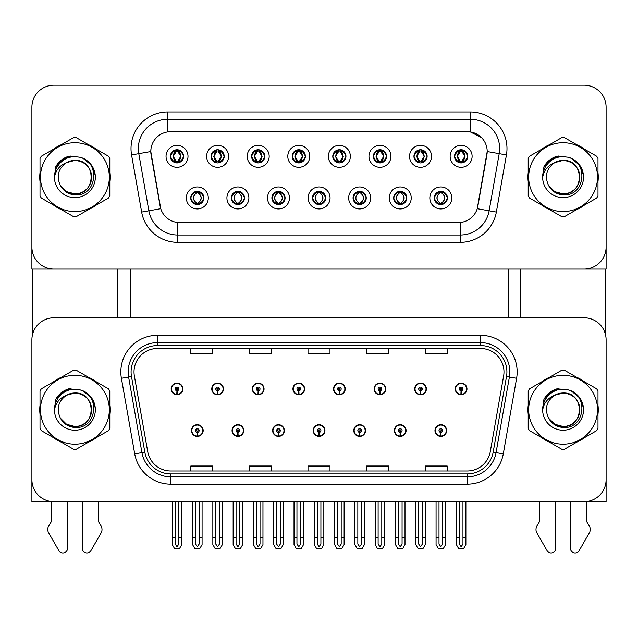 <?xml version="1.0" encoding="UTF-8"?>
<svg xmlns="http://www.w3.org/2000/svg" width="638" height="638" viewBox="0 0 638 638"><rect width="100%" height="100%" fill="white"/><g stroke="black" fill="none" stroke-linecap="round" stroke-linejoin="round"><path stroke-width="0.96" d="M313.21 430.546A5.862 5.862 0 0 0 319.072 436.4A5.862 5.862 0 0 0 324.933 430.546A5.862 5.862 0 0 0 319.072 424.685A5.862 5.862 0 0 0 313.21 430.546M353.795 430.546A5.862 5.862 0 0 0 359.657 436.4A5.862 5.862 0 0 0 365.518 430.546A5.862 5.862 0 0 0 359.657 424.685A5.862 5.862 0 0 0 353.795 430.546M272.625 430.546A5.862 5.862 0 0 0 278.487 436.4A5.862 5.862 0 0 0 284.349 430.546A5.862 5.862 0 0 0 278.487 424.685A5.862 5.862 0 0 0 272.625 430.546M232.041 430.546A5.862 5.862 0 0 0 237.902 436.4A5.862 5.862 0 0 0 243.764 430.546A5.862 5.862 0 0 0 237.902 424.685A5.862 5.862 0 0 0 232.041 430.546M191.456 430.546A5.862 5.862 0 0 0 197.317 436.4A5.862 5.862 0 0 0 203.179 430.546A5.862 5.862 0 0 0 197.317 424.685A5.862 5.862 0 0 0 191.456 430.546M394.38 430.546A5.862 5.862 0 0 0 400.241 436.4A5.862 5.862 0 0 0 406.103 430.546A5.862 5.862 0 0 0 400.241 424.685A5.862 5.862 0 0 0 394.38 430.546M414.676 388.933A5.862 5.862 0 0 0 420.538 394.794A5.862 5.862 0 0 0 426.399 388.933A5.862 5.862 0 0 0 420.538 383.071A5.862 5.862 0 0 0 414.676 388.933M374.091 388.933A5.862 5.862 0 0 0 379.953 394.794A5.862 5.862 0 0 0 385.815 388.933A5.862 5.862 0 0 0 379.953 383.071A5.862 5.862 0 0 0 374.091 388.933M333.507 388.933A5.862 5.862 0 0 0 339.368 394.794A5.862 5.862 0 0 0 345.23 388.933A5.862 5.862 0 0 0 339.368 383.071A5.862 5.862 0 0 0 333.507 388.933M292.922 388.933A5.862 5.862 0 0 0 298.783 394.794A5.862 5.862 0 0 0 304.645 388.933A5.862 5.862 0 0 0 298.783 383.071A5.862 5.862 0 0 0 292.922 388.933M252.337 388.933A5.862 5.862 0 0 0 258.199 394.794A5.862 5.862 0 0 0 264.052 388.933A5.862 5.862 0 0 0 258.199 383.071A5.862 5.862 0 0 0 252.337 388.933M211.752 388.933A5.862 5.862 0 0 0 217.614 394.794A5.862 5.862 0 0 0 223.467 388.933A5.862 5.862 0 0 0 217.614 383.071A5.862 5.862 0 0 0 211.752 388.933M171.167 388.933A5.862 5.862 0 0 0 177.021 394.794A5.862 5.862 0 0 0 182.883 388.933A5.862 5.862 0 0 0 177.021 383.071A5.862 5.862 0 0 0 171.167 388.933M434.964 430.546A5.862 5.862 0 0 0 440.826 436.4A5.862 5.862 0 0 0 446.688 430.546A5.862 5.862 0 0 0 440.826 424.685A5.862 5.862 0 0 0 434.964 430.546M455.261 388.933A5.862 5.862 0 0 0 461.122 394.794A5.862 5.862 0 0 0 466.984 388.933A5.862 5.862 0 0 0 461.122 383.071A5.862 5.862 0 0 0 455.261 388.933M606.1 501.675L606.1 339.775A21.979 21.979 0 0 0 584.121 317.796L53.879 317.796A21.979 21.979 0 0 0 31.9 339.775L31.9 501.675L606.1 501.675M130.431 269.084L130.431 317.796M508.303 269.084L508.303 317.796M170.434 156.334A6.595 6.595 0 0 0 177.021 162.929A6.595 6.595 0 0 0 183.616 156.334A6.595 6.595 0 0 0 177.021 149.747A6.595 6.595 0 0 0 170.434 156.334L170.49 156.334C171.797 152.745 173.504 150.975 175.625 151.015L175.179 150.002M166.039 156.334A10.99 10.99 0 0 0 177.021 167.323A10.99 10.99 0 0 0 188.011 156.334A10.99 10.99 0 0 0 177.021 145.344A10.99 10.99 0 0 0 166.039 156.334M271.892 197.947A6.595 6.595 0 0 0 278.487 204.543A6.595 6.595 0 0 0 285.082 197.947A6.595 6.595 0 0 0 278.487 191.352A6.595 6.595 0 0 0 271.892 197.947L271.955 197.947C273.208 201.496 274.914 203.275 277.091 203.275L277.873 203.275C273.511 199.726 273.511 196.169 277.873 192.62L277.091 192.62C274.954 192.572 273.247 194.351 271.955 197.947M267.497 197.947A10.99 10.99 0 0 0 278.487 208.937A10.99 10.99 0 0 0 289.477 197.947A10.99 10.99 0 0 0 278.487 186.958A10.99 10.99 0 0 0 267.497 197.947M231.307 197.947A6.595 6.595 0 0 0 237.902 204.543A6.595 6.595 0 0 0 244.498 197.947A6.595 6.595 0 0 0 237.902 191.352A6.595 6.595 0 0 0 231.307 197.947L231.371 197.947C232.623 201.496 234.329 203.275 236.507 203.275L237.288 203.275C232.926 199.726 232.926 196.169 237.288 192.62L236.507 192.62C234.369 192.572 232.663 194.351 231.371 197.947M226.913 197.947A10.99 10.99 0 0 0 237.902 208.937A10.99 10.99 0 0 0 248.892 197.947A10.99 10.99 0 0 0 237.902 186.958A10.99 10.99 0 0 0 226.913 197.947M393.654 197.947A6.595 6.595 0 0 0 400.241 204.543A6.595 6.595 0 0 0 406.837 197.947A6.595 6.595 0 0 0 400.241 191.352A6.595 6.595 0 0 0 393.654 197.947L393.71 197.947C394.962 201.496 396.676 203.275 398.854 203.275L399.627 203.275C395.265 199.726 395.265 196.169 399.627 192.62L398.854 192.62C396.716 192.572 395.002 194.351 393.71 197.947M389.252 197.947A10.99 10.99 0 0 0 400.241 208.937A10.99 10.99 0 0 0 411.231 197.947A10.99 10.99 0 0 0 400.241 186.958A10.99 10.99 0 0 0 389.252 197.947M332.773 156.334A6.595 6.595 0 0 0 339.368 162.929A6.595 6.595 0 0 0 345.956 156.334A6.595 6.595 0 0 0 339.368 149.747A6.595 6.595 0 0 0 332.773 156.334L332.837 156.334C334.137 152.745 335.851 150.975 337.973 151.015L337.526 150.002M328.379 156.334A10.99 10.99 0 0 0 339.368 167.323A10.99 10.99 0 0 0 350.358 156.334A10.99 10.99 0 0 0 339.368 145.344A10.99 10.99 0 0 0 328.379 156.334M413.942 156.334A6.595 6.595 0 0 0 420.538 162.929A6.595 6.595 0 0 0 427.133 156.334A6.595 6.595 0 0 0 420.538 149.747A6.595 6.595 0 0 0 413.942 156.334L414.006 156.334C415.306 152.745 417.021 150.975 419.142 151.015L418.695 150.002M409.548 156.334A10.99 10.99 0 0 0 420.538 167.323A10.99 10.99 0 0 0 431.527 156.334A10.99 10.99 0 0 0 420.538 145.344A10.99 10.99 0 0 0 409.548 156.334M190.722 197.947A6.595 6.595 0 0 0 197.317 204.543A6.595 6.595 0 0 0 203.913 197.947A6.595 6.595 0 0 0 197.317 191.352A6.595 6.595 0 0 0 190.722 197.947L190.786 197.947C192.038 201.496 193.745 203.275 195.922 203.275L196.703 203.275C192.341 199.726 192.341 196.169 196.703 192.62L195.922 192.62C193.785 192.572 192.07 194.351 190.786 197.947M186.328 197.947A10.99 10.99 0 0 0 197.317 208.937A10.99 10.99 0 0 0 208.307 197.947A10.99 10.99 0 0 0 197.317 186.958A10.99 10.99 0 0 0 186.328 197.947M292.188 156.334A6.595 6.595 0 0 0 298.783 162.929A6.595 6.595 0 0 0 305.371 156.334A6.595 6.595 0 0 0 298.783 149.747A6.595 6.595 0 0 0 292.188 156.334L292.252 156.334C293.552 152.745 295.258 150.975 297.388 151.015L296.933 150.002M287.794 156.334A10.99 10.99 0 0 0 298.783 167.323A10.99 10.99 0 0 0 309.773 156.334A10.99 10.99 0 0 0 298.783 145.344A10.99 10.99 0 0 0 287.794 156.334M211.019 156.334A6.595 6.595 0 0 0 217.614 162.929A6.595 6.595 0 0 0 224.201 156.334A6.595 6.595 0 0 0 217.614 149.747A6.595 6.595 0 0 0 211.019 156.334L211.082 156.334C212.382 152.745 214.089 150.975 216.218 151.015L215.764 150.002M206.624 156.334A10.99 10.99 0 0 0 217.614 167.323A10.99 10.99 0 0 0 228.595 156.334A10.99 10.99 0 0 0 217.614 145.344A10.99 10.99 0 0 0 206.624 156.334M251.603 156.334A6.595 6.595 0 0 0 258.199 162.929A6.595 6.595 0 0 0 264.786 156.334A6.595 6.595 0 0 0 258.199 149.747A6.595 6.595 0 0 0 251.603 156.334L251.667 156.334C252.967 152.745 254.674 150.975 256.803 151.015L256.348 150.002M247.209 156.334A10.99 10.99 0 0 0 258.199 167.323A10.99 10.99 0 0 0 269.188 156.334A10.99 10.99 0 0 0 258.199 145.344A10.99 10.99 0 0 0 247.209 156.334M353.061 197.947A6.595 6.595 0 0 0 359.657 204.543A6.595 6.595 0 0 0 366.252 197.947A6.595 6.595 0 0 0 359.657 191.352A6.595 6.595 0 0 0 353.061 197.947L353.125 197.947C354.377 201.496 356.092 203.275 358.269 203.275L359.042 203.275C354.68 199.726 354.68 196.169 359.042 192.62L358.269 192.62C356.132 192.572 354.417 194.351 353.125 197.947M348.667 197.947A10.99 10.99 0 0 0 359.657 208.937A10.99 10.99 0 0 0 370.646 197.947A10.99 10.99 0 0 0 359.657 186.958A10.99 10.99 0 0 0 348.667 197.947M312.476 197.947A6.595 6.595 0 0 0 319.072 204.543A6.595 6.595 0 0 0 325.667 197.947A6.595 6.595 0 0 0 319.072 191.352A6.595 6.595 0 0 0 312.476 197.947L312.54 197.947C313.792 201.496 315.507 203.275 317.676 203.275L318.458 203.275C314.095 199.726 314.095 196.169 318.458 192.62L317.676 192.62C315.539 192.572 313.832 194.351 312.54 197.947M308.082 197.947A10.99 10.99 0 0 0 319.072 208.937A10.99 10.99 0 0 0 330.061 197.947A10.99 10.99 0 0 0 319.072 186.958A10.99 10.99 0 0 0 308.082 197.947M454.527 156.334A6.595 6.595 0 0 0 461.122 162.929A6.595 6.595 0 0 0 467.718 156.334A6.595 6.595 0 0 0 461.122 149.747A6.595 6.595 0 0 0 454.527 156.334L454.591 156.334C455.891 152.745 457.605 150.975 459.727 151.015L459.28 150.002M450.133 156.334A10.99 10.99 0 0 0 461.122 167.323A10.99 10.99 0 0 0 472.112 156.334A10.99 10.99 0 0 0 461.122 145.344A10.99 10.99 0 0 0 450.133 156.334M373.358 156.334A6.595 6.595 0 0 0 379.953 162.929A6.595 6.595 0 0 0 386.548 156.334A6.595 6.595 0 0 0 379.953 149.747A6.595 6.595 0 0 0 373.358 156.334L373.421 156.334C374.721 152.745 376.436 150.975 378.557 151.015L378.111 150.002M368.963 156.334A10.99 10.99 0 0 0 379.953 167.323A10.99 10.99 0 0 0 390.942 156.334A10.99 10.99 0 0 0 379.953 145.344A10.99 10.99 0 0 0 368.963 156.334M434.239 197.947A6.595 6.595 0 0 0 440.826 204.543A6.595 6.595 0 0 0 447.421 197.947A6.595 6.595 0 0 0 440.826 191.352A6.595 6.595 0 0 0 434.239 197.947L434.295 197.947C435.547 201.496 437.261 203.275 439.438 203.275L440.22 203.275C435.858 199.726 435.858 196.169 440.22 192.62L439.438 192.62C437.301 192.572 435.587 194.351 434.295 197.947M429.837 197.947A10.99 10.99 0 0 0 440.826 208.937A10.99 10.99 0 0 0 451.816 197.947A10.99 10.99 0 0 0 440.826 186.958A10.99 10.99 0 0 0 429.837 197.947M150.799 151.501A19.778 19.778 0 0 0 151.102 154.938L160.138 206.218A19.778 19.778 0 0 0 179.621 222.558L458.379 222.558A19.778 19.778 0 0 0 477.862 206.218L486.898 154.938A19.778 19.778 0 0 0 467.423 131.723L170.577 131.723A19.778 19.778 0 0 0 150.799 151.501L151.015 148.574M31.9 107.176L31.9 269.084L606.1 269.084L606.1 107.176A21.979 21.979 0 0 0 584.121 85.205L53.879 85.205A21.979 21.979 0 0 0 31.9 107.176L31.9 247.105A21.979 21.979 0 0 0 53.879 269.084L584.121 269.084A21.979 21.979 0 0 0 606.1 247.105L606.1 107.176M40.011 405.353A35.162 35.162 0 0 0 40.011 414.126M53.656 437.756A35.162 35.162 0 0 0 61.256 442.142M88.546 442.142A35.162 35.162 0 0 0 96.147 437.756M109.792 414.126A35.162 35.162 0 0 0 109.792 405.353M528.208 405.353A35.162 35.162 0 0 0 528.208 414.126M541.853 437.756A35.162 35.162 0 0 0 549.454 442.142M576.744 442.142A35.162 35.162 0 0 0 584.344 437.756M597.989 414.126A35.162 35.162 0 0 0 597.989 405.353M134.02 371.938A23.446 23.446 0 0 1 157.466 348.492L480.534 348.492A23.446 23.446 0 0 1 503.621 376.005L490.287 451.608A23.446 23.446 0 0 1 467.207 470.98L170.793 470.98A23.446 23.446 0 0 1 147.713 451.608L134.379 376.005A23.446 23.446 0 0 1 134.02 371.938M131.093 371.938A26.373 26.373 0 0 0 131.492 376.516L144.826 452.119A26.373 26.373 0 0 0 170.793 473.914L467.207 473.914A26.373 26.373 0 0 0 493.174 452.119L506.508 376.516A26.373 26.373 0 0 0 480.534 345.565L157.466 345.565A26.373 26.373 0 0 0 131.093 371.938M121.395 378.294A36.629 36.629 0 0 1 157.466 335.309L480.534 335.309A36.629 36.629 0 0 1 516.605 378.294L503.278 453.897A36.629 36.629 0 0 1 467.207 484.17L170.793 484.17A36.629 36.629 0 0 1 134.722 453.897L121.395 378.294L128.605 377.026A29.3 29.3 0 0 1 157.466 342.63L480.534 342.63A29.3 29.3 0 0 1 509.395 377.026L496.061 452.629A29.3 29.3 0 0 1 467.207 476.841L170.793 476.841A29.3 29.3 0 0 1 141.939 452.629L128.605 377.026A29.3 29.3 0 0 1 128.158 371.938M96.147 381.715A35.162 35.162 0 0 0 88.546 377.329M61.256 377.329A35.162 35.162 0 0 0 53.656 381.715M584.344 381.715A35.162 35.162 0 0 0 576.744 377.329M549.454 377.329A35.162 35.162 0 0 0 541.853 381.715M584.121 317.796L53.879 317.796M31.9 339.775L31.9 479.696A21.979 21.979 0 0 0 53.879 501.675L584.121 501.675A21.979 21.979 0 0 0 606.1 479.696L606.1 339.775M308.01 348.492L308.01 353.452L329.99 353.452L329.99 348.492M249.402 348.492L249.402 353.452L271.381 353.452L271.381 348.492M190.794 348.492L190.794 353.452L212.773 353.452L212.773 348.492M366.619 348.492L366.619 353.452L388.598 353.452L388.598 348.492M425.227 348.492L425.227 353.452L447.206 353.452L447.206 348.492M329.99 470.98L329.99 466.019L308.01 466.019L308.01 470.98M271.381 470.98L271.381 466.019L249.402 466.019L249.402 470.98M212.773 470.98L212.773 466.019L190.794 466.019L190.794 470.98M388.598 470.98L388.598 466.019L366.619 466.019L366.619 470.98M447.206 470.98L447.206 466.019L425.227 466.019L425.227 470.98M40.011 172.754A35.162 35.162 0 0 0 40.011 181.527M53.656 205.165A35.162 35.162 0 0 0 61.256 209.551M88.546 209.551A35.162 35.162 0 0 0 96.147 205.165M109.792 181.527A35.162 35.162 0 0 0 109.792 172.754M528.208 172.754A35.162 35.162 0 0 0 528.208 181.527M541.853 205.165A35.162 35.162 0 0 0 549.454 209.551M576.744 209.551A35.162 35.162 0 0 0 584.344 205.165M597.989 181.527A35.162 35.162 0 0 0 597.989 172.754M167.65 111.945L470.35 111.945A36.629 36.629 0 0 1 506.428 154.93L496.348 212.071A36.629 36.629 0 0 1 460.277 242.344L177.723 242.344A36.629 36.629 0 0 1 141.652 212.071L131.572 154.93A36.629 36.629 0 0 1 167.65 111.945L167.65 119.266L470.35 119.266A29.3 29.3 0 0 1 499.211 153.662L489.131 210.803A29.3 29.3 0 0 1 460.277 235.015L177.723 235.015A29.3 29.3 0 0 1 148.869 210.803L138.789 153.662A29.3 29.3 0 0 1 167.65 119.266L167.65 131.938L467.423 131.723L470.35 131.938L481.403 137.513M458.379 222.558L179.621 222.558M506.428 154.93L487.201 151.541L477.248 208.706L496.348 212.071M141.652 212.071L160.752 208.706L150.799 151.541L138.789 153.662A29.3 29.3 0 0 1 138.342 148.574M477.862 206.218L477.742 206.84M160.258 206.84L160.138 206.218M96.147 149.117A35.162 35.162 0 0 0 88.546 144.73M61.256 144.73A35.162 35.162 0 0 0 53.656 149.117M584.344 149.117A35.162 35.162 0 0 0 576.744 144.73M549.454 144.73A35.162 35.162 0 0 0 541.853 149.117M584.121 85.205L53.879 85.205M442.66 501.675L442.66 544.078L440.826 546.694L439 544.078L439 537.284L436.065 537.284L436.065 544.605L438.178 548.265L443.474 548.265L445.587 544.605L445.587 501.675M440.746 432.373L440.587 436.033A5.495 5.495 0 0 1 435.331 430.546A5.495 5.495 0 0 1 440.826 425.052A5.495 5.495 0 0 1 446.321 430.546A5.495 5.495 0 0 1 441.065 436.033L440.906 432.373A1.834 1.834 0 0 0 442.66 430.546A1.834 1.834 0 0 0 440.826 428.712A1.834 1.834 0 0 0 439 430.546A1.834 1.834 0 0 0 440.746 432.373L440.794 431.272A0.734 0.734 0 0 1 440.092 430.546A0.734 0.734 0 0 1 440.826 429.813A0.734 0.734 0 0 1 441.56 430.546A0.734 0.734 0 0 1 440.858 431.272L440.906 432.373M436.065 501.675L436.065 537.284M439 501.675L439 537.284M442.66 537.284L445.587 537.284M462.957 501.675L462.957 544.078L461.122 546.694L459.288 544.078L459.288 537.284L456.361 537.284L456.361 544.605L458.475 548.265L463.77 548.265L465.884 544.605L465.884 501.675M461.043 390.759L460.883 394.42A5.495 5.495 0 0 1 455.628 388.933A5.495 5.495 0 0 1 461.122 383.438A5.495 5.495 0 0 1 466.617 388.933A5.495 5.495 0 0 1 461.362 394.42L461.202 390.759A1.834 1.834 0 0 0 462.957 388.933A1.834 1.834 0 0 0 461.122 387.099A1.834 1.834 0 0 0 459.288 388.933A1.834 1.834 0 0 0 461.043 390.759L461.091 389.666A0.734 0.734 0 0 1 460.389 388.933A0.734 0.734 0 0 1 461.122 388.199A0.734 0.734 0 0 1 461.856 388.933A0.734 0.734 0 0 1 461.154 389.666L461.202 390.759M456.361 501.675L456.361 537.284M459.288 501.675L459.288 537.284M462.957 537.284L465.884 537.284M402.076 501.675L402.076 544.078L400.241 546.694L398.415 544.078L398.415 537.284L395.48 537.284L395.48 544.605L397.594 548.265L402.889 548.265L405.002 544.605L405.002 501.675M400.162 432.373L400.002 436.033A5.495 5.495 0 0 1 394.747 430.546A5.495 5.495 0 0 1 400.241 425.052A5.495 5.495 0 0 1 405.736 430.546A5.495 5.495 0 0 1 400.481 436.033L400.321 432.373A1.834 1.834 0 0 0 402.076 430.546A1.834 1.834 0 0 0 400.241 428.712A1.834 1.834 0 0 0 398.415 430.546A1.834 1.834 0 0 0 400.162 432.373L400.209 431.272A0.734 0.734 0 0 1 399.508 430.546A0.734 0.734 0 0 1 400.241 429.813A0.734 0.734 0 0 1 400.975 430.546A0.734 0.734 0 0 1 400.273 431.272L400.321 432.373M395.48 501.675L395.48 537.284M398.415 501.675L398.415 537.284M402.076 537.284L405.002 537.284M361.491 501.675L361.491 544.078L359.657 546.694L357.83 544.078L357.83 537.284L354.895 537.284L354.895 544.605L357.009 548.265L362.304 548.265L364.418 544.605L364.418 501.675M359.577 432.373L359.417 436.033A5.495 5.495 0 0 1 354.162 430.546A5.495 5.495 0 0 1 359.657 425.052A5.495 5.495 0 0 1 365.151 430.546A5.495 5.495 0 0 1 359.896 436.033L359.736 432.373A1.834 1.834 0 0 0 361.491 430.546A1.834 1.834 0 0 0 359.657 428.712A1.834 1.834 0 0 0 357.83 430.546A1.834 1.834 0 0 0 359.577 432.373L359.625 431.272A0.734 0.734 0 0 1 358.923 430.546A0.734 0.734 0 0 1 359.657 429.813A0.734 0.734 0 0 1 360.39 430.546A0.734 0.734 0 0 1 359.688 431.272L359.736 432.373M354.895 501.675L354.895 537.284M357.83 501.675L357.83 537.284M361.491 537.284L364.418 537.284M320.906 501.675L320.906 544.078L319.072 546.694L317.245 544.078L317.245 537.284L314.311 537.284L314.311 544.605L316.424 548.265L321.719 548.265L323.833 544.605L323.833 501.675M318.992 432.373L318.833 436.033A5.495 5.495 0 0 1 313.577 430.546A5.495 5.495 0 0 1 319.072 425.052A5.495 5.495 0 0 1 324.567 430.546A5.495 5.495 0 0 1 319.311 436.033L319.152 432.373A1.834 1.834 0 0 0 320.906 430.546A1.834 1.834 0 0 0 319.072 428.712A1.834 1.834 0 0 0 317.245 430.546A1.834 1.834 0 0 0 318.992 432.373L319.04 431.272A0.734 0.734 0 0 1 318.338 430.546A0.734 0.734 0 0 1 319.072 429.813A0.734 0.734 0 0 1 319.805 430.546A0.734 0.734 0 0 1 319.104 431.272L319.152 432.373M314.311 501.675L314.311 537.284M317.245 501.675L317.245 537.284M320.906 537.284L323.833 537.284M422.364 501.675L422.364 544.078L420.538 546.694L418.703 544.078L418.703 537.284L415.777 537.284L415.777 544.605L417.89 548.265L423.185 548.265L425.299 544.605L425.299 501.675M420.458 390.759L420.298 394.42A5.495 5.495 0 0 1 415.043 388.933A5.495 5.495 0 0 1 420.538 383.438A5.495 5.495 0 0 1 426.032 388.933A5.495 5.495 0 0 1 420.777 394.42L420.617 390.759A1.834 1.834 0 0 0 422.364 388.933A1.834 1.834 0 0 0 420.538 387.099A1.834 1.834 0 0 0 418.703 388.933A1.834 1.834 0 0 0 420.458 390.759L420.506 389.666A0.734 0.734 0 0 1 419.804 388.933A0.734 0.734 0 0 1 420.538 388.199A0.734 0.734 0 0 1 421.271 388.933A0.734 0.734 0 0 1 420.57 389.666L420.617 390.759M415.777 501.675L415.777 537.284M418.703 501.675L418.703 537.284M422.364 537.284L425.299 537.284M381.779 501.675L381.779 544.078L379.953 546.694L378.119 544.078L378.119 537.284L375.192 537.284L375.192 544.605L377.305 548.265L382.601 548.265L384.714 544.605L384.714 501.675M379.873 390.759L379.714 394.42A5.495 5.495 0 0 1 374.458 388.933A5.495 5.495 0 0 1 379.953 383.438A5.495 5.495 0 0 1 385.448 388.933A5.495 5.495 0 0 1 380.192 394.42L380.033 390.759A1.834 1.834 0 0 0 381.779 388.933A1.834 1.834 0 0 0 379.953 387.099A1.834 1.834 0 0 0 378.119 388.933A1.834 1.834 0 0 0 379.873 390.759L379.921 389.666A0.734 0.734 0 0 1 379.219 388.933A0.734 0.734 0 0 1 379.953 388.199A0.734 0.734 0 0 1 380.687 388.933A0.734 0.734 0 0 1 379.985 389.666L380.033 390.759M375.192 501.675L375.192 537.284M378.119 501.675L378.119 537.284M381.779 537.284L384.714 537.284M341.194 501.675L341.194 544.078L339.368 546.694L337.534 544.078L337.534 537.284L334.607 537.284L334.607 544.605L336.72 548.265L342.016 548.265L344.129 544.605L344.129 501.675M339.288 390.759L339.129 394.42A5.495 5.495 0 0 1 333.873 388.933A5.495 5.495 0 0 1 339.368 383.438A5.495 5.495 0 0 1 344.863 388.933A5.495 5.495 0 0 1 339.607 394.42L339.448 390.759A1.834 1.834 0 0 0 341.194 388.933A1.834 1.834 0 0 0 339.368 387.099A1.834 1.834 0 0 0 337.534 388.933A1.834 1.834 0 0 0 339.288 390.759L339.336 389.666A0.734 0.734 0 0 1 338.634 388.933A0.734 0.734 0 0 1 339.368 388.199A0.734 0.734 0 0 1 340.102 388.933A0.734 0.734 0 0 1 339.4 389.666L339.448 390.759M334.607 501.675L334.607 537.284M337.534 501.675L337.534 537.284M341.194 537.284L344.129 537.284M300.61 501.675L300.61 544.078L298.783 546.694L296.949 544.078L296.949 537.284L294.022 537.284L294.022 544.605L296.136 548.265L301.431 548.265L303.544 544.605L303.544 501.675M298.704 390.759L298.544 394.42A5.495 5.495 0 0 1 293.289 388.933A5.495 5.495 0 0 1 298.783 383.438A5.495 5.495 0 0 1 304.278 388.933A5.495 5.495 0 0 1 299.023 394.42L298.863 390.759A1.834 1.834 0 0 0 300.61 388.933A1.834 1.834 0 0 0 298.783 387.099A1.834 1.834 0 0 0 296.949 388.933A1.834 1.834 0 0 0 298.704 390.759L298.751 389.666A0.734 0.734 0 0 1 298.05 388.933A0.734 0.734 0 0 1 298.783 388.199A0.734 0.734 0 0 1 299.517 388.933A0.734 0.734 0 0 1 298.815 389.666L298.863 390.759M294.022 501.675L294.022 537.284M296.949 501.675L296.949 537.284M300.61 537.284L303.544 537.284M441.967 204.439L441.44 203.275L442.222 203.275C444.359 203.323 446.074 201.544 447.358 197.939C446.106 194.391 444.391 192.62 442.222 192.62L442.668 191.615M441.967 191.448L441.44 192.62L442.222 192.62M441.44 203.275L441.775 204.471L441.217 203.275C445.699 199.726 445.699 196.169 441.225 192.62L441.775 191.424L441.225 192.62C445.858 196.169 445.858 199.726 441.217 203.275L441.44 203.275C445.803 199.726 445.803 196.169 441.44 192.62M440.435 203.275L439.885 204.471L440.435 203.275C435.802 199.726 435.802 196.169 440.435 192.62C435.961 196.169 435.961 199.726 440.435 203.275M440.22 192.62L439.694 191.448M467.718 156.334L467.654 156.334C466.386 152.793 464.671 151.015 462.518 151.015L461.737 151.015L465.062 156.334L461.737 161.661L462.518 161.661L462.965 162.666M459.982 149.842L460.508 151.015L459.727 151.015M461.521 151.015L461.521 151.015C465.604 151.15 465.74 160.975 461.513 161.661L462.064 162.865L461.521 161.661L464.935 156.334L461.521 151.015L462.071 149.81L461.513 151.015M467.654 156.334C466.33 159.955 464.624 161.725 462.518 161.661M460.508 151.015L457.183 156.334L460.508 161.661L459.727 161.661C457.669 161.797 455.955 160.018 454.591 156.334M460.508 161.661L457.31 156.334L460.724 151.015C456.633 151.15 456.505 160.975 460.732 161.661L459.982 162.834M32.41 269.084L32.41 335.054M117.392 269.084L117.392 317.796M520.608 269.084L520.608 317.796M605.59 269.084L605.59 335.054M401.382 204.439L400.855 203.275L401.637 203.275C403.774 203.323 405.489 201.544 406.773 197.939C405.521 194.391 403.806 192.62 401.637 192.62L402.084 191.615M401.382 191.448L400.855 192.62L401.637 192.62M400.855 203.275L401.19 204.471L400.632 203.275C405.114 199.726 405.114 196.169 400.64 192.62L401.19 191.424L400.64 192.62C405.274 196.169 405.274 199.726 400.632 203.275L400.855 203.275C405.218 199.726 405.218 196.169 400.855 192.62M399.851 203.275L399.3 204.471L399.851 203.275C395.217 199.726 395.217 196.169 399.851 192.62C395.369 196.169 395.369 199.726 399.851 203.275M399.627 192.62L399.109 191.448M360.789 204.439L360.271 203.275L361.052 203.275C363.189 203.323 364.904 201.544 366.188 197.939C364.936 194.391 363.221 192.62 361.052 192.62L361.499 191.615M360.789 191.448L360.271 192.62L361.052 192.62M360.271 203.275L360.606 204.471L360.047 203.275C364.689 199.726 364.689 196.169 360.047 192.62L360.598 191.424L360.055 192.62C364.529 196.169 364.529 199.726 360.055 203.275L360.271 203.275C364.633 199.726 364.633 196.169 360.271 192.62M359.266 203.275L358.716 204.471L359.266 203.275C354.632 199.726 354.632 196.169 359.266 192.62C354.784 196.169 354.784 199.726 359.266 203.275M359.042 192.62L358.524 191.448M320.204 204.439L319.686 203.275L320.467 203.275C322.605 203.323 324.319 201.544 325.603 197.939C324.351 194.391 322.637 192.62 320.467 192.62L320.914 191.615M320.204 191.448L319.686 192.62L320.467 192.62M319.686 192.62L319.686 192.62C324.048 196.169 324.048 199.726 319.686 203.275L320.021 204.471M319.686 203.275L319.471 203.275C323.945 199.726 323.945 196.169 319.471 192.62L320.021 191.424M318.673 203.275L318.131 204.471L318.681 203.275C314.048 199.726 314.048 196.169 318.681 192.62C314.199 196.169 314.199 199.726 318.673 203.275M318.458 192.62L317.939 191.448M427.133 156.334L427.069 156.334C425.801 152.793 424.087 151.015 421.933 151.015L421.152 151.015L424.477 156.334L421.152 161.661L421.933 161.661L422.38 162.666M419.397 149.842L419.924 151.015L419.142 151.015M420.936 151.015L420.936 151.015C425.02 151.15 425.155 160.975 420.928 161.661L421.479 162.865L420.936 161.661L424.342 156.334L420.936 151.015L421.487 149.81L420.928 151.015M427.069 156.334C425.745 159.955 424.039 161.725 421.933 161.661M419.924 151.015L416.598 156.334L419.924 161.661L419.142 161.661C417.085 161.797 415.37 160.018 414.006 156.334M419.924 161.661L416.726 156.334L420.139 151.015L419.589 149.81L420.147 151.015C416.048 151.15 415.92 160.975 420.147 161.661L419.397 162.834M386.548 156.334L386.484 156.334C385.216 152.793 383.502 151.015 381.349 151.015L380.567 151.015L383.893 156.334L380.567 161.661L381.349 161.661L381.795 162.666M378.812 149.842L379.339 151.015L378.557 151.015M380.352 151.015L380.894 149.81L380.344 151.015C384.435 151.15 384.57 160.975 380.344 161.661L380.894 162.865L380.352 161.661L383.757 156.334L380.352 151.015M386.484 156.334C385.161 159.955 383.454 161.725 381.349 161.661M379.339 151.015L376.013 156.334L379.339 161.661L378.557 161.661C376.5 161.797 374.785 160.018 373.421 156.334M379.339 161.661L376.141 156.334L379.554 151.015C375.463 151.15 375.335 160.975 379.562 161.661L378.812 162.834M345.956 156.334L345.9 156.334C344.632 152.793 342.917 151.015 340.764 151.015L339.982 151.015L343.308 156.334L339.982 161.661L340.764 161.661L341.21 162.666M338.228 149.842L338.754 151.015L337.973 151.015M339.767 151.015L339.767 151.015C343.85 151.15 343.986 160.975 339.759 161.661L340.309 162.865L339.767 161.661L343.172 156.334L339.767 151.015L340.309 149.81L339.759 151.015M345.9 156.334C344.576 159.955 342.869 161.725 340.764 161.661M338.754 151.015L335.428 156.334L338.754 161.661L337.973 161.661C335.915 161.797 334.2 160.018 332.837 156.334M338.754 161.661L335.556 156.334L338.969 151.015C334.878 151.15 334.751 160.975 338.969 161.661L338.228 162.834M305.371 156.334L305.315 156.334C304.039 152.793 302.332 151.015 300.179 151.015L299.397 151.015L302.723 156.334L299.397 161.661L300.179 161.661L300.626 162.666M297.643 149.842L298.169 151.015L297.388 151.015M299.182 151.015L299.182 151.015C303.265 151.15 303.393 160.975 299.174 161.661L299.724 162.865L299.182 161.661L302.587 156.334L299.182 151.015L299.724 149.81L299.174 151.015M305.315 156.334C303.991 159.955 302.276 161.725 300.179 161.661M298.169 151.015L294.844 156.334L298.169 161.661L297.388 161.661C295.322 161.797 293.616 160.018 292.252 156.334M298.169 161.661L294.971 156.334L298.385 151.015C294.293 151.15 294.166 160.975 298.385 161.661L297.643 162.834M82.23 501.675L82.23 548.281A4.681 4.681 0 0 0 90.955 550.618L101.482 532.244A7.329 7.329 0 0 0 100.948 525.72L98.348 521.421L98.348 501.675M51.463 501.675L51.463 521.421L48.855 525.72A7.329 7.329 0 0 0 48.328 532.244L58.848 550.618A4.681 4.681 0 0 0 67.58 548.281L67.58 501.675M570.42 501.675L570.42 548.281A4.681 4.681 0 0 0 579.152 550.618L589.671 532.244A7.329 7.329 0 0 0 589.145 525.72L586.537 521.421L586.537 501.675M539.652 501.675L539.652 521.421L537.052 525.72A7.329 7.329 0 0 0 536.518 532.244L547.045 550.618A4.681 4.681 0 0 0 555.77 548.281L555.77 501.675M71.48 389.555L64.645 390.735L70.363 388.622M71.48 156.964L64.645 158.136L70.363 156.031M559.67 389.555L552.843 390.735L558.553 388.622M559.67 156.964L552.843 158.136L558.553 156.031M91.641 409.133A16.747 16.747 0 0 0 66.519 395.241C58.313 401.079 56.224 408.615 60.251 417.85L60.474 418.241A16.747 16.747 0 0 0 74.901 426.487C96.505 427.532 96.505 391.947 74.901 392.992L66.519 395.241L74.901 392.992C96.505 391.947 96.505 427.532 74.901 426.487A16.747 16.747 0 0 0 91.649 409.74C90.66 399.563 85.077 393.981 74.901 392.992C96.505 391.947 96.505 427.532 74.901 426.487C96.505 427.532 96.505 391.947 74.901 392.992C96.505 391.947 96.505 427.532 74.901 426.487C96.505 427.532 96.505 391.947 74.901 392.992C96.505 391.947 96.505 427.532 74.901 426.487L66.527 424.238L60.474 418.241L66.527 424.238L74.901 426.487L66.527 424.238L60.474 418.241L66.527 424.238L74.901 426.487L66.527 424.238L60.474 418.241L66.527 424.238L74.901 426.487L66.527 424.238L60.474 418.241C63.68 423.895 68.489 426.966 74.901 427.46C97.295 429.334 100.796 393.638 79.2 389.722L68.816 388.821C63.026 390.6 58.664 394.132 55.721 399.404L54.437 410.178A20.472 20.472 0 0 0 74.901 430.203A20.472 20.472 0 0 0 79.2 389.722M74.901 444.168A34.428 34.428 0 0 0 109.337 409.74A34.428 34.428 0 0 0 74.901 375.303A34.428 34.428 0 0 0 40.473 409.74A34.428 34.428 0 0 0 74.901 444.168M74.901 449.296A39.556 39.556 0 0 0 76.201 449.272L108.492 430.626A39.556 39.556 0 0 0 109.792 428.385L109.792 391.094A39.556 39.556 0 0 0 108.492 388.845L76.201 370.2A39.556 39.556 0 0 0 73.609 370.2L41.31 388.845A39.556 39.556 0 0 0 40.011 391.094L40.011 428.385A39.556 39.556 0 0 0 41.31 430.626L73.609 449.272A39.556 39.556 0 0 0 74.901 449.296M54.437 409.74C54.294 398.12 64.837 388.709 74.901 389.268L79.216 389.73M83.171 391.014L91.712 398.056L95.293 407.953M54.437 410.178C55.626 402.969 59.653 397.984 66.519 395.241M55.721 399.404L64.015 390.871L68.689 388.861L64.015 390.871L55.745 399.364L64.015 390.871L68.689 388.861L64.015 390.871L55.721 399.404L64.015 390.871L68.816 388.821L61.288 392.737M68.689 388.861L64.015 390.871L55.745 399.364L64.015 390.871L68.689 388.861L64.015 390.871L55.745 399.364M91.641 176.535A16.747 16.747 0 0 0 66.519 162.642C58.313 168.48 56.224 176.016 60.251 185.251L60.474 185.65A16.747 16.747 0 0 0 74.901 193.888C96.505 194.933 96.505 159.348 74.901 160.393L66.519 162.642L74.901 160.393C96.505 159.348 96.505 194.933 74.901 193.888A16.747 16.747 0 0 0 91.649 177.141C90.66 166.973 85.077 161.39 74.901 160.393C96.505 159.348 96.505 194.933 74.901 193.888C96.505 194.933 96.505 159.348 74.901 160.393C96.505 159.348 96.505 194.933 74.901 193.888C96.505 194.933 96.505 159.348 74.901 160.393C96.505 159.348 96.505 194.933 74.901 193.888L66.527 191.647L60.474 185.65L66.527 191.647L74.901 193.888L66.527 191.647L60.474 185.65L66.527 191.647L74.901 193.888L66.527 191.647L60.474 185.65L66.527 191.647L74.901 193.888L66.527 191.647L60.474 185.65C63.68 191.296 68.489 194.375 74.901 194.869C97.295 196.743 100.796 161.047 79.2 157.131L68.816 156.23C63.026 158.009 58.664 161.534 55.721 166.813L54.437 177.587A20.472 20.472 0 0 0 74.901 197.613A20.472 20.472 0 0 0 79.2 157.131M74.901 211.577A34.428 34.428 0 0 0 109.337 177.141A34.428 34.428 0 0 0 74.901 142.713A34.428 34.428 0 0 0 40.473 177.141A34.428 34.428 0 0 0 74.901 211.577M74.901 216.705A39.556 39.556 0 0 0 76.201 216.681L108.492 198.035A39.556 39.556 0 0 0 109.792 195.786L109.792 158.495A39.556 39.556 0 0 0 108.492 156.246L76.201 137.601A39.556 39.556 0 0 0 73.609 137.601L41.31 156.246A39.556 39.556 0 0 0 40.011 158.495L40.011 195.786A39.556 39.556 0 0 0 41.31 198.035L73.609 216.681A39.556 39.556 0 0 0 74.901 216.705M54.437 177.141C54.294 165.529 64.837 156.111 74.901 156.677L79.216 157.131M83.171 158.415L91.712 165.465L95.293 175.362M54.437 177.587C55.626 170.37 59.653 165.386 66.519 162.642M55.721 166.813L64.015 158.28L68.689 156.262L64.015 158.28L55.745 166.773L64.015 158.28L68.689 156.262L64.015 158.28L55.745 166.773L64.015 158.28L68.689 156.262L64.015 158.28L55.721 166.813L64.015 158.28L68.816 156.23L61.288 160.138M68.689 156.262L64.015 158.28L55.745 166.773M579.83 409.133A16.747 16.747 0 0 0 554.717 395.241C546.511 401.079 544.421 408.615 548.441 417.85L548.672 418.241A16.747 16.747 0 0 0 563.099 426.487C584.703 427.532 584.703 391.947 563.099 392.992L554.717 395.241L563.099 392.992C584.703 391.947 584.703 427.532 563.099 426.487A16.747 16.747 0 0 0 579.846 409.74C578.849 399.563 573.267 393.981 563.099 392.992C584.703 391.947 584.703 427.532 563.099 426.487C584.703 427.532 584.703 391.947 563.099 392.992C584.703 391.947 584.703 427.532 563.099 426.487C584.703 427.532 584.703 391.947 563.099 392.992C584.703 391.947 584.703 427.532 563.099 426.487L554.725 424.238L548.672 418.241L554.725 424.238L563.099 426.487L554.725 424.238L548.672 418.241L554.725 424.238L563.099 426.487L554.725 424.238L548.672 418.241L554.725 424.238L563.099 426.487L554.725 424.238L548.672 418.241C551.878 423.895 556.687 426.966 563.099 427.46C585.493 429.334 588.986 393.638 567.389 389.722L557.006 388.821C551.224 390.6 546.862 394.132 543.919 399.404L542.635 410.178A20.472 20.472 0 0 0 563.099 430.203A20.472 20.472 0 0 0 567.389 389.722M563.099 444.168A34.428 34.428 0 0 0 597.527 409.74A34.428 34.428 0 0 0 563.099 375.303A34.428 34.428 0 0 0 528.663 409.74A34.428 34.428 0 0 0 563.099 444.168M563.099 449.296A39.556 39.556 0 0 0 564.391 449.272L596.69 430.626A39.556 39.556 0 0 0 597.989 428.385L597.989 391.094A39.556 39.556 0 0 0 596.69 388.845L564.391 370.2A39.556 39.556 0 0 0 561.799 370.2L529.508 388.845A39.556 39.556 0 0 0 528.208 391.094L528.208 428.385A39.556 39.556 0 0 0 529.508 430.626L561.799 449.272A39.556 39.556 0 0 0 563.099 449.296M542.627 409.74C542.491 398.12 553.034 388.709 563.099 389.268L567.413 389.73M571.369 391.014L579.91 398.056L583.491 407.953M542.635 410.178C543.815 402.969 547.843 397.984 554.717 395.241M556.886 388.861L552.205 390.871L543.943 399.364L552.205 390.871L556.886 388.861L552.205 390.871L543.943 399.364L552.205 390.871L556.886 388.861L552.205 390.871L543.943 399.364L552.205 390.871L556.886 388.861L552.205 390.871L543.919 399.404L552.205 390.871L557.006 388.821L549.477 392.737M579.83 176.535A16.747 16.747 0 0 0 554.717 162.642C546.511 168.48 544.421 176.016 548.441 185.251L548.672 185.65A16.747 16.747 0 0 0 563.099 193.888C584.703 194.933 584.703 159.348 563.099 160.393L554.717 162.642L563.099 160.393C584.703 159.348 584.703 194.933 563.099 193.888A16.747 16.747 0 0 0 579.846 177.141C578.849 166.973 573.267 161.39 563.099 160.393C584.703 159.348 584.703 194.933 563.099 193.888C584.703 194.933 584.703 159.348 563.099 160.393C584.703 159.348 584.703 194.933 563.099 193.888C584.703 194.933 584.703 159.348 563.099 160.393C584.703 159.348 584.703 194.933 563.099 193.888L554.725 191.647L548.672 185.65L554.725 191.647L563.099 193.888L554.725 191.647L548.672 185.65L554.725 191.647L563.099 193.888L554.725 191.647L548.672 185.65L554.725 191.647L563.099 193.888L554.725 191.647L548.672 185.65C551.878 191.296 556.687 194.375 563.099 194.869C585.493 196.743 588.986 161.047 567.389 157.131L557.006 156.23C551.224 158.009 546.862 161.534 543.919 166.813L542.635 177.587A20.472 20.472 0 0 0 563.099 197.613A20.472 20.472 0 0 0 567.389 157.131M563.099 211.577A34.428 34.428 0 0 0 597.527 177.141A34.428 34.428 0 0 0 563.099 142.713A34.428 34.428 0 0 0 528.663 177.141A34.428 34.428 0 0 0 563.099 211.577M563.099 216.705A39.556 39.556 0 0 0 564.391 216.681L596.69 198.035A39.556 39.556 0 0 0 597.989 195.786L597.989 158.495A39.556 39.556 0 0 0 596.69 156.246L564.391 137.601A39.556 39.556 0 0 0 561.799 137.601L529.508 156.246A39.556 39.556 0 0 0 528.208 158.495L528.208 195.786A39.556 39.556 0 0 0 529.508 198.035L561.799 216.681A39.556 39.556 0 0 0 563.099 216.705M542.627 177.141C542.491 165.529 553.034 156.111 563.099 156.677L567.413 157.131M571.369 158.415L579.91 165.465L583.491 175.362M542.635 177.587C543.815 170.37 547.843 165.386 554.717 162.642M556.886 156.262L552.205 158.28L543.943 166.773L552.205 158.28L556.886 156.262L552.205 158.28L543.943 166.773L552.205 158.28L556.886 156.262L552.205 158.28L543.943 166.773L552.205 158.28L556.886 156.262L552.205 158.28L543.919 166.813L552.205 158.28L557.006 156.23L549.477 160.138M279.619 204.439L279.101 203.275L279.883 203.275C282.02 203.323 283.735 201.544 285.019 197.939C283.766 194.391 282.052 192.62 279.883 192.62L280.329 191.615M279.619 191.448L279.101 192.62L279.883 192.62M279.101 203.275L279.436 204.471L278.878 203.275C283.36 199.726 283.36 196.169 278.886 192.62L279.436 191.424L278.886 192.62C283.511 196.169 283.511 199.726 278.878 203.275L279.101 203.275C283.463 199.726 283.463 196.169 279.101 192.62M278.088 203.275L277.546 204.471L278.096 203.275C273.463 199.726 273.463 196.169 278.096 192.62C273.614 196.169 273.614 199.726 278.088 203.275M277.873 192.62L277.355 191.448M239.035 204.439L238.516 203.275L239.298 203.275C241.435 203.323 243.15 201.544 244.434 197.939C243.182 194.391 241.467 192.62 239.298 192.62L239.744 191.615M239.035 191.448L238.516 192.62L239.298 192.62M238.516 203.275L238.851 204.471L238.293 203.275C242.775 199.726 242.775 196.169 238.301 192.62L238.851 191.424L238.301 192.62C242.926 196.169 242.926 199.726 238.293 203.275L238.516 203.275C242.879 199.726 242.879 196.169 238.516 192.62M237.503 203.275L236.961 204.471L237.511 203.275C232.878 199.726 232.878 196.169 237.511 192.62C233.029 196.169 233.029 199.726 237.503 203.275M237.288 192.62L236.77 191.448M198.45 204.439L197.932 203.275L198.713 203.275C200.85 203.323 202.565 201.544 203.849 197.939C202.597 194.391 200.882 192.62 198.713 192.62L199.16 191.615M198.45 191.448L197.932 192.62L198.713 192.62M197.932 203.275L198.266 204.471L197.708 203.275C202.19 199.726 202.19 196.169 197.716 192.62L198.266 191.424L197.716 192.62C202.342 196.169 202.342 199.726 197.708 203.275L197.932 203.275C202.294 199.726 202.294 196.169 197.932 192.62M196.919 203.275L196.376 204.471L196.927 203.275C192.293 199.726 192.293 196.169 196.927 192.62L196.376 191.424L196.919 192.62C192.445 196.169 192.445 199.726 196.919 203.275M196.703 192.62L196.185 191.448M280.321 501.675L280.321 544.078L278.487 546.694L276.653 544.078L276.653 537.284L273.726 537.284L273.726 544.605L275.839 548.265L281.135 548.265L283.248 544.605L283.248 501.675M278.407 432.373L278.248 436.033A5.495 5.495 0 0 1 272.992 430.546A5.495 5.495 0 0 1 278.487 425.052A5.495 5.495 0 0 1 283.982 430.546A5.495 5.495 0 0 1 278.726 436.033L278.567 432.373A1.834 1.834 0 0 0 280.321 430.546A1.834 1.834 0 0 0 278.487 428.712A1.834 1.834 0 0 0 276.653 430.546A1.834 1.834 0 0 0 278.407 432.373L278.455 431.272A0.734 0.734 0 0 1 277.753 430.546A0.734 0.734 0 0 1 278.487 429.813A0.734 0.734 0 0 1 279.221 430.546A0.734 0.734 0 0 1 278.519 431.272L278.567 432.373M273.726 501.675L273.726 537.284M276.653 501.675L276.653 537.284M280.321 537.284L283.248 537.284M239.736 501.675L239.736 544.078L237.902 546.694L236.068 544.078L236.068 537.284L233.141 537.284L233.141 544.605L235.255 548.265L240.55 548.265L242.663 544.605L242.663 501.675M237.822 432.373L237.663 436.033A5.495 5.495 0 0 1 232.407 430.546A5.495 5.495 0 0 1 237.902 425.052A5.495 5.495 0 0 1 243.397 430.546A5.495 5.495 0 0 1 238.141 436.033L237.982 432.373A1.834 1.834 0 0 0 239.736 430.546A1.834 1.834 0 0 0 237.902 428.712A1.834 1.834 0 0 0 236.068 430.546A1.834 1.834 0 0 0 237.822 432.373L237.87 431.272A0.734 0.734 0 0 1 237.169 430.546A0.734 0.734 0 0 1 237.902 429.813A0.734 0.734 0 0 1 238.636 430.546A0.734 0.734 0 0 1 237.934 431.272L237.982 432.373M233.141 501.675L233.141 537.284M236.068 501.675L236.068 537.284M239.736 537.284L242.663 537.284M199.152 501.675L199.152 544.078L197.317 546.694L195.483 544.078L195.483 537.284L192.556 537.284L192.556 544.605L194.67 548.265L199.965 548.265L202.079 544.605L202.079 501.675M197.238 432.373L197.078 436.033A5.495 5.495 0 0 1 191.823 430.546A5.495 5.495 0 0 1 197.317 425.052A5.495 5.495 0 0 1 202.812 430.546A5.495 5.495 0 0 1 197.557 436.033L197.397 432.373A1.834 1.834 0 0 0 199.152 430.546A1.834 1.834 0 0 0 197.317 428.712A1.834 1.834 0 0 0 195.483 430.546A1.834 1.834 0 0 0 197.238 432.373L197.286 431.272A0.734 0.734 0 0 1 196.584 430.546A0.734 0.734 0 0 1 197.317 429.813A0.734 0.734 0 0 1 198.051 430.546A0.734 0.734 0 0 1 197.349 431.272L197.397 432.373M192.556 501.675L192.556 537.284M195.483 501.675L195.483 537.284M199.152 537.284L202.079 537.284M264.786 156.334L264.73 156.334C263.454 152.793 261.747 151.015 259.594 151.015L258.813 151.015L262.138 156.334L258.813 161.661L259.594 161.661L260.041 162.666M257.058 149.842L257.577 151.015L256.803 151.015M258.597 151.015L258.597 151.015C262.681 151.15 262.808 160.975 258.589 161.661L259.14 162.865L258.597 161.661L262.003 156.334L258.597 151.015L259.14 149.81L258.589 151.015M264.73 156.334C263.406 159.955 261.692 161.725 259.594 161.661M257.577 151.015L254.259 156.334L257.577 161.661L256.803 161.661C254.737 161.797 253.031 160.018 251.667 156.334M257.577 161.661L254.387 156.334L257.8 151.015C253.709 151.15 253.581 160.975 257.8 161.661L257.058 162.834M224.201 156.334L224.145 156.334C222.869 152.793 221.163 151.015 219.009 151.015L218.228 151.015L221.553 156.334L218.228 161.661L219.009 161.661L219.456 162.666M216.473 149.842L216.992 151.015L216.218 151.015M218.013 151.015L218.013 151.015C222.096 151.15 222.223 160.975 218.005 161.661L218.555 162.865L218.013 161.661L221.418 156.334L218.013 151.015L218.555 149.81L218.005 151.015M224.145 156.334C222.821 159.955 221.107 161.725 219.009 161.661M216.992 151.015L213.674 156.334L216.992 161.661L216.218 161.661C214.153 161.797 212.446 160.018 211.082 156.334M216.992 161.661L213.802 156.334L217.215 151.015C213.124 151.15 212.996 160.975 217.215 161.661L216.473 162.834M183.616 156.334L183.561 156.334C182.285 152.793 180.578 151.015 178.425 151.015L177.643 151.015L180.961 156.334L177.643 161.661L178.425 161.661L178.871 162.666M175.889 149.842L176.407 151.015L175.625 151.015M177.42 151.015L177.42 151.015C181.511 151.15 181.639 160.975 177.42 161.661L177.97 162.865L177.42 161.661L180.833 156.334L177.42 151.015L177.97 149.81L177.42 151.015M183.561 156.334C182.237 159.955 180.522 161.725 178.425 161.661M176.407 151.015L173.089 156.334L176.407 161.661L175.625 161.661C173.568 161.797 171.861 160.018 170.49 156.334M176.407 161.661L173.217 156.334L176.63 151.015C172.539 151.15 172.412 160.975 176.63 161.661L175.889 162.834M260.025 501.675L260.025 544.078L258.199 546.694L256.364 544.078L256.364 537.284L253.438 537.284L253.438 544.605L255.551 548.265L260.846 548.265L262.96 544.605L262.96 501.675M258.119 390.759L257.959 394.42A5.495 5.495 0 0 1 252.704 388.933A5.495 5.495 0 0 1 258.199 383.438A5.495 5.495 0 0 1 263.693 388.933A5.495 5.495 0 0 1 258.438 394.42L258.278 390.759A1.834 1.834 0 0 0 260.025 388.933A1.834 1.834 0 0 0 258.199 387.099A1.834 1.834 0 0 0 256.364 388.933A1.834 1.834 0 0 0 258.119 390.759L258.167 389.666A0.734 0.734 0 0 1 257.465 388.933A0.734 0.734 0 0 1 258.199 388.199A0.734 0.734 0 0 1 258.924 388.933A0.734 0.734 0 0 1 258.231 389.666L258.278 390.759M253.438 501.675L253.438 537.284M256.364 501.675L256.364 537.284M260.025 537.284L262.96 537.284M219.44 501.675L219.44 544.078L217.614 546.694L215.78 544.078L215.78 537.284L212.845 537.284L212.845 544.605L214.966 548.265L220.254 548.265L222.375 544.605L222.375 501.675M217.534 390.759L217.375 394.42A5.495 5.495 0 0 1 212.119 388.933A5.495 5.495 0 0 1 217.614 383.438A5.495 5.495 0 0 1 223.109 388.933A5.495 5.495 0 0 1 217.853 394.42L217.694 390.759A1.834 1.834 0 0 0 219.44 388.933A1.834 1.834 0 0 0 217.614 387.099A1.834 1.834 0 0 0 215.78 388.933A1.834 1.834 0 0 0 217.534 390.759L217.582 389.666A0.734 0.734 0 0 1 216.88 388.933A0.734 0.734 0 0 1 217.614 388.199A0.734 0.734 0 0 1 218.34 388.933A0.734 0.734 0 0 1 217.646 389.666L217.694 390.759M212.845 501.675L212.845 537.284M215.78 501.675L215.78 537.284M219.44 537.284L222.375 537.284M178.855 501.675L178.855 544.078L177.021 546.694L175.195 544.078L175.195 537.284L172.26 537.284L172.26 544.605L174.381 548.265L179.669 548.265L181.79 544.605L181.79 501.675M176.941 390.759L176.782 394.42A5.495 5.495 0 0 1 171.534 388.933A5.495 5.495 0 0 1 177.021 383.438A5.495 5.495 0 0 1 182.516 388.933A5.495 5.495 0 0 1 177.268 394.42L177.109 390.759A1.834 1.834 0 0 0 178.855 388.933A1.834 1.834 0 0 0 177.021 387.099A1.834 1.834 0 0 0 175.195 388.933A1.834 1.834 0 0 0 176.941 390.759L176.989 389.666A0.734 0.734 0 0 1 176.295 388.933A0.734 0.734 0 0 1 177.021 388.199A0.734 0.734 0 0 1 177.755 388.933A0.734 0.734 0 0 1 177.061 389.666L177.109 390.759M172.26 501.675L172.26 537.284M175.195 501.675L175.195 537.284M178.855 537.284L181.79 537.284M480.534 335.309L480.534 345.565M128.605 377.026L131.492 376.516M170.793 484.17L170.793 473.914M467.207 473.914L467.207 484.17M493.174 452.119L503.278 453.897M134.722 453.897L144.826 452.119M506.508 376.516L516.605 378.294M157.466 335.309L157.466 345.565M470.35 111.945L470.35 131.938M460.277 222.471L460.277 242.344M177.723 242.344L177.723 222.471M131.572 154.93L138.789 153.662M440.587 436.033A5.495 5.495 0 0 1 435.331 430.546M460.883 394.42A5.495 5.495 0 0 1 455.628 388.933M400.002 436.033A5.495 5.495 0 0 1 394.747 430.546M359.417 436.033A5.495 5.495 0 0 1 354.162 430.546M318.833 436.033A5.495 5.495 0 0 1 313.577 430.546M420.298 394.42A5.495 5.495 0 0 1 415.043 388.933M379.714 394.42A5.495 5.495 0 0 1 374.458 388.933M339.129 394.42A5.495 5.495 0 0 1 333.873 388.933M298.544 394.42A5.495 5.495 0 0 1 293.289 388.933M442.222 203.275L442.668 204.28M439.438 192.62L438.984 191.615M439.438 203.275L438.984 204.28M439.694 204.439L440.22 203.275M462.518 151.015L462.965 150.002M462.255 149.842L461.737 151.015M460.173 149.81L460.724 151.015L460.181 149.81M462.255 162.834L461.737 161.661M459.727 161.661L459.28 162.666M460.173 162.857L460.724 161.661L460.181 162.865M401.637 203.275L402.084 204.28M398.854 192.62L398.399 191.615M398.854 203.275L398.399 204.28M399.109 204.439L399.627 203.275M361.052 203.275L361.499 204.28M358.269 192.62L357.814 191.615M358.269 203.275L357.814 204.28M358.524 204.439L359.042 203.275M320.467 203.275L320.914 204.28M317.676 192.62L317.23 191.615M317.676 203.275L317.23 204.28M317.939 204.439L318.458 203.275M421.933 151.015L422.38 150.002M421.67 149.842L421.152 151.015M421.67 162.834L421.152 161.661M419.142 161.661L418.695 162.666M381.349 151.015L381.795 150.002M381.085 149.842L380.567 151.015M379.004 149.81L379.554 151.015L379.012 149.81M381.085 162.834L380.567 161.661M378.557 161.661L378.111 162.666M379.004 162.857L379.554 161.661L379.012 162.865M340.764 151.015L341.21 150.002M340.501 149.842L339.982 151.015M338.419 149.81L338.969 151.015L338.427 149.81M340.501 162.834L339.982 161.661M337.973 161.661L337.526 162.666M338.419 162.857L338.969 161.661L338.427 162.865M300.179 151.015L300.626 150.002M299.916 149.842L299.397 151.015M297.834 149.81L298.385 151.015L297.842 149.81M299.916 162.834L299.397 161.661M297.388 161.661L296.933 162.666M297.834 162.857L298.385 161.661L297.842 162.865M279.883 203.275L280.329 204.28M277.091 192.62L276.645 191.615M277.091 203.275L276.645 204.28M277.355 204.439L277.873 203.275M239.298 203.275L239.744 204.28M236.507 192.62L236.06 191.615M236.507 203.275L236.06 204.28M236.77 204.439L237.288 203.275M198.713 203.275L199.16 204.28M195.922 192.62L195.475 191.615M195.922 203.275L195.475 204.28M196.185 204.439L196.703 203.275M278.248 436.033A5.495 5.495 0 0 1 272.992 430.546M237.663 436.033A5.495 5.495 0 0 1 232.407 430.546M197.078 436.033A5.495 5.495 0 0 1 191.823 430.546M259.594 151.015L260.041 150.002M259.331 149.842L258.813 151.015M257.25 149.81L257.8 151.015L257.258 149.81M259.331 162.834L258.813 161.661M256.803 161.661L256.348 162.666M257.25 162.857L257.8 161.661L257.258 162.865M219.009 151.015L219.456 150.002M218.746 149.842L218.228 151.015M216.665 149.81L217.215 151.015L216.665 149.81M218.746 162.834L218.228 161.661M216.218 161.661L215.764 162.666M216.665 162.857L217.215 161.661L216.665 162.865M178.425 151.015L178.871 150.002M178.161 149.842L177.643 151.015M176.08 149.81L176.63 151.015L176.08 149.81M178.161 162.834L177.643 161.661M175.625 161.661L175.179 162.666M176.08 162.857L176.63 161.661L176.08 162.865M257.959 394.42A5.495 5.495 0 0 1 252.704 388.933M217.375 394.42A5.495 5.495 0 0 1 212.119 388.933M176.782 394.42A5.495 5.495 0 0 1 171.534 388.933M320.013 204.471L319.463 203.275C324.096 199.726 324.096 196.169 319.463 192.62L320.013 191.424"/></g></svg>
